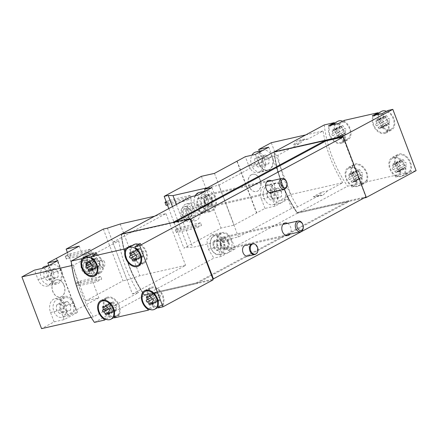 <?xml version="1.0" encoding="UTF-8"?>
<svg xmlns="http://www.w3.org/2000/svg" width="438" height="438" viewBox="0 0 438 438"><rect width="100%" height="100%" fill="white"/><g stroke="black" fill="none" stroke-linecap="round" stroke-linejoin="round"><path stroke-width="0.33" stroke-dasharray="2.19 1.64" d="M281.733 202.548L275.042 206.145L264.979 208.428L234.122 225.11L221.042 228.083L183.823 248.105L187.886 247.185L192.66 247.339L238.436 236.947L291.62 208.335L297.637 206.966L319.401 195.26L313.384 196.624L321.519 192.249L327.531 190.88L342.719 182.712L290.931 194.472L278.365 201.228L288.428 198.945L281.733 202.548A10.107 7.205 -102.8 0 1 280.419 203.04A10.107 7.205 -102.8 0 1 271.155 194.779A10.107 7.205 -102.8 0 1 275.94 183.325A10.107 7.205 -102.8 0 1 284.952 190.634A10.107 7.205 -102.8 0 1 281.733 202.548M207.475 187.765L218.776 185.197L271.965 156.585L277.977 155.222L299.74 143.511L305.051 138.966L307.876 139.136L323.063 130.962A99.251 68.317 -118.3 0 0 342.719 182.712M293.728 144.879A11.946 8.514 -102.8 0 1 298.705 140.401A11.946 8.514 -102.8 0 1 301.859 140.499L293.728 144.879L299.74 143.511M301.859 140.499L307.876 139.136M305.74 134.899L323.063 130.962M199.356 208.587A9.187 6.548 77.2 0 0 191.45 202.783A9.187 6.548 77.2 0 0 187.097 213.196A9.187 6.548 77.2 0 0 195.518 220.708A9.187 6.548 77.2 0 0 199.356 208.587M166.44 202.345L185.444 198.031L190.141 195.501L191.176 198.228L170.804 202.854L168.373 203.769L166.024 205.033L166.106 205.378M185.444 198.031L186.478 200.752L191.176 198.228M168.805 208.57L183.823 248.105M201.387 176.333L221.042 228.083M200.489 222.739L180.117 227.366L177.686 228.28L175.337 229.545L175.419 229.89L195.791 225.263L200.489 222.739L201.524 225.46L181.151 230.087L176.372 232.266L176.454 232.616L196.826 227.99L201.524 225.46M195.791 225.263L196.826 227.99M260.084 179.903A8.82 6.285 77.2 0 0 252.496 174.329A8.82 6.285 77.2 0 0 248.319 184.327A8.82 6.285 77.2 0 0 256.4 191.537A8.82 6.285 77.2 0 0 260.084 179.903M264.979 208.428L261.426 199.066L271.483 196.782A10.474 7.462 -102.8 0 1 275.858 182.969A10.474 7.462 -102.8 0 1 284.87 189.583L288.428 198.945M236.898 161.293L256.526 212.977M259.367 151.219L262.263 158.846A10.474 7.462 77.2 0 1 257.894 172.66A10.474 7.462 77.2 0 1 248.883 166.046L245.324 156.684M271.27 142.722L290.931 194.472M261.426 199.066A10.474 7.462 77.2 0 1 265.8 185.252A10.474 7.462 77.2 0 1 274.812 191.866L278.365 201.228M321.519 192.249A11.946 8.514 -102.8 0 1 316.537 196.722A11.946 8.514 -102.8 0 1 313.384 196.624M274.259 151.909A99.251 68.317 -118.3 0 0 297.533 213.12L347.548 186.21L357.496 183.949L357.09 182.881A11.027 7.588 -118.3 0 1 350.92 173.048A11.027 7.588 -118.3 0 1 354.003 164.414A11.027 7.588 -118.3 0 1 364.274 168.066A11.027 7.588 -118.3 0 1 367.154 180.598L367.559 181.666L401.263 174.012L400.852 172.944A11.027 7.588 -118.3 0 1 394.687 163.111A11.027 7.588 -118.3 0 1 397.77 154.477A11.027 7.588 -118.3 0 1 408.035 158.129A11.027 7.588 -118.3 0 1 410.915 170.661L411.32 171.729L416.1 170.645M324.268 124.929A99.251 68.317 -118.3 0 0 347.548 186.21M297.637 206.966A99.251 68.317 61.7 0 1 277.977 155.222M327.531 190.88L322.883 195.277L319.401 195.26M99.557 262.28A9.187 6.548 77.2 0 0 91.657 256.476A9.187 6.548 77.2 0 0 87.304 266.884A9.187 6.548 77.2 0 0 95.725 274.396A9.187 6.548 77.2 0 0 99.557 262.28M90.348 249.195L69.976 253.821L67.545 254.735L65.196 256L65.278 256.345L85.651 251.719L90.348 249.195L91.383 251.916L71.011 256.542L66.231 258.721L66.313 259.072L86.686 254.445L91.383 251.916M85.651 251.719L86.686 254.445M103.352 229.079L123.007 280.824L85.788 300.846L98.868 297.878L67.501 314.676L77.564 312.393L64.178 319.592L54.12 321.875L41.555 328.637M67.414 252.48L85.788 300.846M100.691 276.427L80.318 281.054L75.539 283.233L75.626 283.583L95.999 278.957L100.691 276.427L101.725 279.154L81.353 283.78L78.922 284.695L76.573 285.959L76.661 286.304L97.033 281.678L101.725 279.154M95.999 278.957L97.033 281.678M71.728 265.576L73.694 265.127L88.881 256.958L82.864 258.321L91 253.947L97.012 252.584L118.775 240.873L112.758 242.241L132.418 293.986L185.602 265.373L139.826 275.765L127.069 279.904L123.007 280.824M132.418 293.986L138.435 292.622L116.672 304.328L112.024 308.724L108.536 308.708L102.519 310.071L110.655 305.697L116.672 304.328M91.153 317.375L93.349 316.877L108.536 308.708M112.758 242.241L165.947 213.624L154.641 216.191M64.014 285.39A8.82 6.285 77.2 0 0 56.425 279.822A8.82 6.285 77.2 0 0 52.248 289.814A8.82 6.285 77.2 0 0 60.334 297.024A8.82 6.285 77.2 0 0 64.014 285.39M48.832 265.527L51.405 272.288L61.462 270.005A10.474 7.462 -102.8 0 1 57.093 283.824A10.474 7.462 -102.8 0 1 48.081 277.205L44.523 267.842M56.299 258.382L75.955 310.126M54.12 321.875L50.562 312.513A10.474 7.462 77.2 0 1 54.936 298.7A10.474 7.462 77.2 0 1 63.948 305.313L67.501 314.676M51.405 272.288A10.474 7.462 77.2 0 1 47.03 286.107A10.474 7.462 77.2 0 1 38.018 279.493L34.465 270.131M110.655 305.697A11.946 8.514 -102.8 0 1 105.678 310.17A11.946 8.514 -102.8 0 1 102.519 310.071M121.156 234.204A99.251 68.317 -118.3 0 0 144.436 295.486L212.988 279.92M94.416 322.395L144.436 295.486M118.775 240.873A99.251 68.317 -118.3 0 0 138.435 292.622M88.881 256.958L94.192 252.408L97.012 252.584M93.349 316.877A99.251 68.317 61.7 0 1 73.694 265.127M399.434 154.828A10.107 6.959 -118.3 0 0 398.202 155.287A10.107 6.959 -118.3 0 0 395.76 164.841A10.107 6.959 -118.3 0 0 403.699 173.459A10.107 6.959 -118.3 0 0 407.783 173.092A10.107 6.959 -118.3 0 0 409.546 161.748A10.107 6.959 -118.3 0 0 399.434 154.828M402.385 160.029A1.801 1.237 61.7 0 1 401.909 160.675A1.801 1.237 61.7 0 1 400.595 160.439A1.029 0.706 61.7 0 0 399.845 160.303A1.029 0.706 61.7 0 0 399.757 161.633A1.801 1.237 61.7 0 1 399.659 163.938A1.029 0.706 61.7 0 0 399.472 164.989A1.029 0.706 61.7 0 0 400.365 165.794A1.801 1.237 61.7 0 1 402.062 167.694A1.029 0.706 61.7 0 0 403.327 168.718A1.029 0.706 61.7 0 0 403.601 168.351A1.801 1.237 61.7 0 1 404.077 167.705A1.801 1.237 61.7 0 1 405.391 167.946A1.029 0.706 61.7 0 0 406.141 168.077A1.029 0.706 61.7 0 0 406.229 166.747A1.801 1.237 61.7 0 1 406.327 164.442A1.029 0.706 61.7 0 0 406.513 163.39A1.029 0.706 61.7 0 0 405.621 162.586A1.801 1.237 61.7 0 1 403.924 160.691A1.029 0.706 61.7 0 0 402.659 159.662A1.029 0.706 61.7 0 0 402.385 160.029L395.344 163.823A1.801 1.237 61.7 0 1 394.862 164.464A1.801 1.237 61.7 0 1 393.548 164.228L400.595 160.439M381.52 111.372A10.107 6.959 -118.3 0 0 380.425 112.183A10.107 6.959 -118.3 0 0 380.677 124.425A10.107 6.959 -118.3 0 0 391.101 129.177A10.107 6.959 -118.3 0 0 393.691 120.154A10.107 6.959 -118.3 0 0 386.475 111.29M385.703 116.114A1.801 1.237 61.7 0 1 385.226 116.76A1.801 1.237 61.7 0 1 383.912 116.519A1.029 0.706 61.7 0 0 383.162 116.382A1.029 0.706 61.7 0 0 383.075 117.718A1.801 1.237 61.7 0 1 382.976 120.023A1.029 0.706 61.7 0 0 382.79 121.074A1.029 0.706 61.7 0 0 383.683 121.879A1.801 1.237 61.7 0 1 385.38 123.773A1.029 0.706 61.7 0 0 386.644 124.803A1.029 0.706 61.7 0 0 386.918 124.436A1.801 1.237 61.7 0 1 387.395 123.79A1.801 1.237 61.7 0 1 388.709 124.025A1.029 0.706 61.7 0 0 389.459 124.162A1.029 0.706 61.7 0 0 389.546 122.832A1.801 1.237 61.7 0 1 389.645 120.527A1.029 0.706 61.7 0 0 389.831 119.475A1.029 0.706 61.7 0 0 388.939 118.671A1.801 1.237 61.7 0 1 387.241 116.771A1.029 0.706 61.7 0 0 385.977 115.747A1.029 0.706 61.7 0 0 385.703 116.114L378.662 119.903A1.801 1.237 61.7 0 1 378.18 120.549A1.801 1.237 61.7 0 1 376.866 120.313L383.912 116.519M355.672 164.765A10.107 6.959 -118.3 0 0 354.441 165.225A10.107 6.959 -118.3 0 0 351.999 174.778A10.107 6.959 -118.3 0 0 359.937 183.396A10.107 6.959 -118.3 0 0 364.016 183.029A10.107 6.959 -118.3 0 0 365.779 171.68A10.107 6.959 -118.3 0 0 355.672 164.765M358.623 169.966A1.801 1.237 61.7 0 1 358.147 170.612A1.801 1.237 61.7 0 1 356.828 170.371A1.029 0.706 61.7 0 0 356.078 170.24A1.029 0.706 61.7 0 0 355.995 171.57A1.801 1.237 61.7 0 1 355.897 173.875A1.029 0.706 61.7 0 0 355.705 174.926A1.029 0.706 61.7 0 0 356.603 175.731A1.801 1.237 61.7 0 1 358.295 177.631A1.029 0.706 61.7 0 0 359.565 178.655A1.029 0.706 61.7 0 0 359.833 178.288A1.801 1.237 61.7 0 1 360.315 177.642A1.801 1.237 61.7 0 1 361.629 177.877A1.029 0.706 61.7 0 0 362.379 178.014A1.029 0.706 61.7 0 0 362.461 176.684A1.801 1.237 61.7 0 1 362.56 174.379A1.029 0.706 61.7 0 0 362.752 173.328A1.029 0.706 61.7 0 0 361.854 172.523A1.801 1.237 61.7 0 1 360.162 170.623A1.029 0.706 61.7 0 0 358.897 169.599A1.029 0.706 61.7 0 0 358.623 169.966L351.577 173.755A1.801 1.237 61.7 0 1 351.101 174.401A1.801 1.237 61.7 0 1 349.787 174.165L356.828 170.371M337.758 121.31A10.107 6.959 -118.3 0 0 336.658 122.114A10.107 6.959 -118.3 0 0 336.915 134.357A10.107 6.959 -118.3 0 0 347.334 139.114A10.107 6.959 -118.3 0 0 349.929 130.091A10.107 6.959 -118.3 0 0 342.713 121.227M341.941 126.051A1.801 1.237 61.7 0 1 341.465 126.697A1.801 1.237 61.7 0 1 340.145 126.456A1.029 0.706 61.7 0 0 339.395 126.319A1.029 0.706 61.7 0 0 339.313 127.655A1.801 1.237 61.7 0 1 339.215 129.96A1.029 0.706 61.7 0 0 339.023 131.011A1.029 0.706 61.7 0 0 339.921 131.816A1.801 1.237 61.7 0 1 341.613 133.71A1.029 0.706 61.7 0 0 342.883 134.74A1.029 0.706 61.7 0 0 343.151 134.367A1.801 1.237 61.7 0 1 343.633 133.727A1.801 1.237 61.7 0 1 344.947 133.962A1.029 0.706 61.7 0 0 345.697 134.099A1.029 0.706 61.7 0 0 345.779 132.763A1.801 1.237 61.7 0 1 345.878 130.458A1.029 0.706 61.7 0 0 346.069 129.413A1.029 0.706 61.7 0 0 345.171 128.608A1.801 1.237 61.7 0 1 343.48 126.708A1.029 0.706 61.7 0 0 342.215 125.679A1.029 0.706 61.7 0 0 341.941 126.051L334.895 129.84A1.801 1.237 61.7 0 1 334.418 130.486A1.801 1.237 61.7 0 1 333.104 130.245L340.145 126.456M105.936 319.291L110.004 317.107L120.067 314.818L114.427 317.851M149.697 309.359L153.765 307.169L163.828 304.886L158.195 307.914M94.345 254.095L88.465 255.431M138.107 244.158L132.227 245.494M351.862 186.982L351.457 185.915A11.027 7.588 -118.3 0 1 345.286 176.081A11.027 7.588 -118.3 0 1 348.369 167.447A11.027 7.588 -118.3 0 1 358.64 171.099A11.027 7.588 -118.3 0 1 361.514 183.631L361.919 184.699L359.483 185.252A10.107 6.959 -118.3 0 1 358.383 186.062A10.107 6.959 -118.3 0 1 354.304 186.429L359.483 185.252A10.107 6.959 -118.3 0 0 359.226 173.01A10.107 6.959 -118.3 0 0 348.807 168.258A10.107 6.959 -118.3 0 0 346.365 177.812A10.107 6.959 -118.3 0 0 354.304 186.429L351.862 186.982L357.496 183.949M361.919 184.699L367.559 181.666M395.623 177.045L395.218 175.977A11.027 7.588 -118.3 0 1 389.048 166.144A11.027 7.588 -118.3 0 1 392.13 157.51A11.027 7.588 -118.3 0 1 402.402 161.162A11.027 7.588 -118.3 0 1 405.281 173.694L405.687 174.762L403.245 175.315A10.107 6.959 -118.3 0 1 402.15 176.125A10.107 6.959 -118.3 0 1 398.065 176.492L403.245 175.315A10.107 6.959 -118.3 0 0 402.987 163.073A10.107 6.959 -118.3 0 0 392.568 158.321A10.107 6.959 -118.3 0 0 390.127 167.874A10.107 6.959 -118.3 0 0 398.065 176.492L395.623 177.045L401.263 174.012M405.687 174.762L411.32 171.729M297.533 213.12L363.951 198.036M325.949 140.472L274.319 152.194A99.251 68.317 -118.3 0 0 297.123 212.468L365.829 196.87L342.828 137.083M274.018 151.964A99.251 68.317 -118.3 0 0 297.298 213.246L349.124 201.48L348.867 200.796L196.235 282.91L196.498 283.594L349.124 201.48M121.397 234.149A99.251 68.317 -118.3 0 0 144.666 295.36L213.941 258.091A99.251 68.317 61.7 0 1 208.34 249.195L206.785 240.232L211.614 234.96L217.445 236.23L222.433 241.612A99.251 68.317 -118.3 0 0 228.028 250.514L297.298 213.246M204.984 191.171A99.251 68.317 -118.3 0 0 206.265 199.06L205.592 208.526L200.325 213.897L195.26 212.452L192.178 206.637A99.251 68.317 61.7 0 1 190.661 196.81M144.666 295.36L196.498 283.594M228.028 250.514L235.211 248.883L221.119 256.46L213.941 258.091M297.123 212.468L348.867 200.796M365.593 197.001L366.097 196.886M189.84 218.984L121.222 234.56A99.251 68.317 -118.3 0 0 144.025 294.84L212.726 279.241M144.025 294.84L196.235 282.91M245.346 245.362A5.513 3.931 -102.8 0 1 250.087 248.844A5.513 3.931 -102.8 0 1 247.788 256.115M287.563 223.364A6.433 4.583 -102.8 0 1 290.005 234.116M271.401 180.806A6.433 4.583 -102.8 0 1 273.838 191.559M190.201 219.197L173.475 222.997L175.622 221.842M173.475 222.997L173.245 222.378M211.932 187.601L215.491 196.963A11.027 7.857 -102.8 0 1 210.886 211.51A11.027 7.857 -102.8 0 1 201.398 204.546L197.845 195.184M204.885 191.39A10.107 7.205 77.2 0 0 201.672 203.298A10.107 7.205 77.2 0 0 210.683 210.612A10.107 7.205 77.2 0 0 214.899 197.281A10.107 7.205 77.2 0 0 206.205 190.897A10.107 7.205 77.2 0 0 204.885 191.39M221.119 256.46L217.566 247.098A11.027 7.857 -102.8 0 1 222.17 232.556A11.027 7.857 -102.8 0 1 231.653 239.52L235.211 248.883M228.165 252.671A10.107 7.205 77.2 0 0 231.067 239.832A10.107 7.205 77.2 0 0 222.373 233.449A10.107 7.205 77.2 0 0 217.587 244.902A10.107 7.205 77.2 0 0 226.846 253.164A10.107 7.205 77.2 0 0 228.165 252.671M204.332 202.964A6.433 4.583 -102.8 0 1 206.183 194.795A6.433 4.583 -102.8 0 1 207.021 194.483A6.433 4.583 -102.8 0 1 212.912 199.739A6.433 4.583 -102.8 0 1 209.868 207.026A6.433 4.583 -102.8 0 1 204.332 202.964M220.5 245.521A6.433 4.583 -102.8 0 1 222.345 237.352A6.433 4.583 -102.8 0 1 223.183 237.035A6.433 4.583 -102.8 0 1 229.079 242.296A6.433 4.583 -102.8 0 1 226.035 249.583A6.433 4.583 -102.8 0 1 220.5 245.521M189.813 218.918L121.457 234.434A99.251 68.317 -118.3 0 0 144.261 294.714M338.645 123.417L339.05 124.485A11.027 7.588 -118.3 0 1 345.221 134.324A11.027 7.588 -118.3 0 1 342.138 142.952A11.027 7.588 -118.3 0 1 331.867 139.306A11.027 7.588 -118.3 0 1 328.987 126.774L334.627 123.74L334.391 123.122M334.627 123.74A11.027 7.588 -118.3 0 0 337.501 136.273A11.027 7.588 -118.3 0 0 347.772 139.919A11.027 7.588 -118.3 0 0 350.854 131.291A11.027 7.588 -118.3 0 0 344.684 121.457L344.279 120.384M382.407 113.48L382.812 114.553A11.027 7.588 -118.3 0 1 388.982 124.387A11.027 7.588 -118.3 0 1 385.9 133.015A11.027 7.588 -118.3 0 1 375.629 129.369A11.027 7.588 -118.3 0 1 372.754 116.837L378.388 113.803L378.153 113.185M378.388 113.803A11.027 7.588 -118.3 0 0 381.268 126.336A11.027 7.588 -118.3 0 0 391.534 129.987A11.027 7.588 -118.3 0 0 394.616 121.353A11.027 7.588 -118.3 0 0 388.451 111.52L388.041 110.453M325.976 140.538L274.084 152.32A99.251 68.317 -118.3 0 0 296.887 212.6M153.765 307.169L153.36 306.102L148.449 308.741M153.36 306.102A11.027 7.588 -118.3 0 1 147.19 296.263A11.027 7.588 -118.3 0 1 150.278 287.635A11.027 7.588 -118.3 0 1 160.543 291.281A11.027 7.588 -118.3 0 1 163.423 303.813L157.79 306.846M163.423 303.813L163.828 304.886M161.387 305.439A10.107 6.959 -118.3 0 0 161.611 294.018A10.107 6.959 -118.3 0 0 151.942 287.985A10.107 6.959 -118.3 0 0 150.71 288.445A10.107 6.959 -118.3 0 0 148.268 297.993A10.107 6.959 -118.3 0 0 156.207 306.616A10.107 6.959 -118.3 0 0 160.292 306.244A10.107 6.959 -118.3 0 0 161.387 305.439M140.549 243.605L140.954 244.672L135.32 247.705M140.954 244.672A11.027 7.588 -118.3 0 1 147.124 254.505A11.027 7.588 -118.3 0 1 144.042 263.139A11.027 7.588 -118.3 0 1 133.771 259.488A11.027 7.588 -118.3 0 1 130.896 246.955L126.533 249.304M130.896 246.955L130.661 246.337M134.028 244.524A10.107 6.959 -118.3 0 0 132.933 245.335A10.107 6.959 -118.3 0 0 133.185 257.577A10.107 6.959 -118.3 0 0 143.609 262.329A10.107 6.959 -118.3 0 0 146.199 253.312A10.107 6.959 -118.3 0 0 138.983 244.448M96.787 253.542L97.192 254.609L91.558 257.643M97.192 254.609A11.027 7.588 -118.3 0 1 103.363 264.442A11.027 7.588 -118.3 0 1 100.28 273.077A11.027 7.588 -118.3 0 1 90.009 269.425A11.027 7.588 -118.3 0 1 87.129 256.892L82.766 259.241M87.129 256.892L86.894 256.274M90.266 254.462A10.107 6.959 -118.3 0 0 89.166 255.272A10.107 6.959 -118.3 0 0 89.423 267.514A10.107 6.959 -118.3 0 0 99.842 272.266A10.107 6.959 -118.3 0 0 102.432 263.249A10.107 6.959 -118.3 0 0 95.221 254.385M117.625 315.376A10.107 6.959 -118.3 0 0 117.849 303.956A10.107 6.959 -118.3 0 0 108.181 297.917A10.107 6.959 -118.3 0 0 106.949 298.377A10.107 6.959 -118.3 0 0 104.507 307.93A10.107 6.959 -118.3 0 0 112.446 316.548A10.107 6.959 -118.3 0 0 116.524 316.181A10.107 6.959 -118.3 0 0 117.625 315.376M110.004 317.107L109.599 316.033A11.027 7.588 -118.3 0 1 103.428 306.2A11.027 7.588 -118.3 0 1 106.511 297.572A11.027 7.588 -118.3 0 1 116.782 301.218A11.027 7.588 -118.3 0 1 119.656 313.75L120.067 314.818M119.656 313.75L114.022 316.784M109.599 316.033L104.682 318.678M395.218 175.977L400.852 172.944M405.281 173.694L410.915 170.661M382.812 114.553L388.451 111.52M372.754 116.837L372.349 115.769M374.786 115.21A10.107 6.959 -118.3 0 0 375.043 127.453A10.107 6.959 -118.3 0 0 385.462 132.205A10.107 6.959 -118.3 0 0 387.904 122.656A10.107 6.959 -118.3 0 0 379.965 114.039M339.05 124.485L344.684 121.457M328.987 126.774L328.582 125.701M331.024 125.148A10.107 6.959 -118.3 0 0 331.281 137.39A10.107 6.959 -118.3 0 0 341.7 142.142A10.107 6.959 -118.3 0 0 344.142 132.594A10.107 6.959 -118.3 0 0 336.203 123.97M361.514 183.631L367.154 180.598M351.457 185.915L357.09 182.881M113.754 310.684A1.029 0.706 -118.3 0 1 113.48 311.051A1.029 0.706 -118.3 0 1 112.21 310.022A1.801 1.237 -118.3 0 0 110.518 308.128A1.029 0.706 -118.3 0 1 109.626 307.323A1.029 0.706 -118.3 0 1 109.812 306.272A1.801 1.237 -118.3 0 0 109.911 303.967A1.029 0.706 -118.3 0 1 109.993 302.636A1.029 0.706 -118.3 0 1 110.748 302.767A1.801 1.237 -118.3 0 0 112.062 303.008A1.801 1.237 -118.3 0 0 112.539 302.362A1.029 0.706 -118.3 0 1 112.812 301.996A1.029 0.706 -118.3 0 1 114.077 303.019A1.801 1.237 -118.3 0 0 115.774 304.919A1.029 0.706 -118.3 0 1 116.667 305.724A1.029 0.706 -118.3 0 1 116.475 306.775A1.801 1.237 -118.3 0 0 116.377 309.08A1.029 0.706 -118.3 0 1 116.294 310.411A1.029 0.706 -118.3 0 1 115.544 310.274A1.801 1.237 -118.3 0 0 114.23 310.038A1.801 1.237 -118.3 0 0 113.754 310.684L106.708 314.473M97.072 266.764A1.029 0.706 -118.3 0 1 96.798 267.136A1.029 0.706 -118.3 0 1 95.528 266.107A1.801 1.237 -118.3 0 0 93.836 264.207A1.029 0.706 -118.3 0 1 92.944 263.402A1.029 0.706 -118.3 0 1 93.13 262.357A1.801 1.237 -118.3 0 0 93.228 260.052A1.029 0.706 -118.3 0 1 93.31 258.716A1.029 0.706 -118.3 0 1 94.066 258.853A1.801 1.237 -118.3 0 0 95.38 259.088A1.801 1.237 -118.3 0 0 95.856 258.447A1.029 0.706 -118.3 0 1 96.13 258.075A1.029 0.706 -118.3 0 1 97.395 259.104A1.801 1.237 -118.3 0 0 99.092 260.999A1.029 0.706 -118.3 0 1 99.984 261.804A1.029 0.706 -118.3 0 1 99.793 262.855A1.801 1.237 -118.3 0 0 99.694 265.16A1.029 0.706 -118.3 0 1 99.612 266.496A1.029 0.706 -118.3 0 1 98.862 266.359A1.801 1.237 -118.3 0 0 97.548 266.118A1.801 1.237 -118.3 0 0 97.072 266.764L90.025 270.553M157.516 300.747A1.029 0.706 -118.3 0 1 157.242 301.114A1.029 0.706 -118.3 0 1 155.977 300.09A1.801 1.237 -118.3 0 0 154.28 298.19A1.029 0.706 -118.3 0 1 153.388 297.386A1.029 0.706 -118.3 0 1 153.579 296.334A1.801 1.237 -118.3 0 0 153.678 294.029A1.029 0.706 -118.3 0 1 153.76 292.699A1.029 0.706 -118.3 0 1 154.51 292.836A1.801 1.237 -118.3 0 0 155.824 293.071A1.801 1.237 -118.3 0 0 156.3 292.425A1.029 0.706 -118.3 0 1 156.574 292.058A1.029 0.706 -118.3 0 1 157.844 293.082A1.801 1.237 -118.3 0 0 159.536 294.982A1.029 0.706 -118.3 0 1 160.428 295.787A1.029 0.706 -118.3 0 1 160.242 296.838A1.801 1.237 -118.3 0 0 160.144 299.143A1.029 0.706 -118.3 0 1 160.062 300.473A1.029 0.706 -118.3 0 1 159.306 300.342A1.801 1.237 -118.3 0 0 157.992 300.101A1.801 1.237 -118.3 0 0 157.516 300.747L150.469 304.536M140.833 256.827A1.029 0.706 -118.3 0 1 140.56 257.199A1.029 0.706 -118.3 0 1 139.295 256.17A1.801 1.237 -118.3 0 0 137.598 254.275A1.029 0.706 -118.3 0 1 136.705 253.471A1.029 0.706 -118.3 0 1 136.897 252.419A1.801 1.237 -118.3 0 0 136.995 250.114A1.029 0.706 -118.3 0 1 137.078 248.779A1.029 0.706 -118.3 0 1 137.828 248.915A1.801 1.237 -118.3 0 0 139.142 249.156A1.801 1.237 -118.3 0 0 139.618 248.51A1.029 0.706 -118.3 0 1 139.892 248.143A1.029 0.706 -118.3 0 1 141.156 249.167A1.801 1.237 -118.3 0 0 142.854 251.067A1.029 0.706 -118.3 0 1 143.746 251.872A1.029 0.706 -118.3 0 1 143.56 252.923A1.801 1.237 -118.3 0 0 143.461 255.223A1.029 0.706 -118.3 0 1 143.379 256.558A1.029 0.706 -118.3 0 1 142.624 256.422A1.801 1.237 -118.3 0 0 141.31 256.186A1.801 1.237 -118.3 0 0 140.833 256.827L133.787 260.621M334.895 129.84A1.029 0.706 61.7 0 1 335.169 129.473A1.029 0.706 61.7 0 1 336.433 130.497A1.801 1.237 61.7 0 0 338.131 132.396A1.029 0.706 61.7 0 1 339.023 133.201A1.029 0.706 61.7 0 1 338.837 134.252A1.801 1.237 61.7 0 0 338.738 136.557A1.029 0.706 61.7 0 1 338.651 137.888A1.029 0.706 61.7 0 1 337.901 137.751A1.801 1.237 61.7 0 0 336.587 137.516A1.801 1.237 61.7 0 0 336.11 138.162A1.029 0.706 61.7 0 1 335.837 138.528A1.029 0.706 61.7 0 1 334.572 137.499A1.801 1.237 61.7 0 0 332.875 135.605A1.029 0.706 61.7 0 1 331.982 134.8A1.029 0.706 61.7 0 1 332.168 133.749A1.801 1.237 61.7 0 0 332.267 131.444A1.029 0.706 61.7 0 1 332.354 130.113A1.029 0.706 61.7 0 1 333.104 130.245M351.577 173.755A1.029 0.706 61.7 0 1 351.851 173.388A1.029 0.706 61.7 0 1 353.116 174.417A1.801 1.237 61.7 0 0 354.813 176.311A1.029 0.706 61.7 0 1 355.705 177.116A1.029 0.706 61.7 0 1 355.519 178.167A1.801 1.237 61.7 0 0 355.421 180.472A1.029 0.706 61.7 0 1 355.333 181.803A1.029 0.706 61.7 0 1 354.583 181.671A1.801 1.237 61.7 0 0 353.269 181.431A1.801 1.237 61.7 0 0 352.793 182.077A1.029 0.706 61.7 0 1 352.519 182.443A1.029 0.706 61.7 0 1 351.254 181.42A1.801 1.237 61.7 0 0 349.557 179.52A1.029 0.706 61.7 0 1 348.664 178.715A1.029 0.706 61.7 0 1 348.851 177.664A1.801 1.237 61.7 0 0 348.949 175.359A1.029 0.706 61.7 0 1 349.037 174.028A1.029 0.706 61.7 0 1 349.787 174.165M378.662 119.903A1.029 0.706 61.7 0 1 378.93 119.536A1.029 0.706 61.7 0 1 380.2 120.559A1.801 1.237 61.7 0 0 381.892 122.459A1.029 0.706 61.7 0 1 382.79 123.264A1.029 0.706 61.7 0 1 382.598 124.315A1.801 1.237 61.7 0 0 382.5 126.62A1.029 0.706 61.7 0 1 382.418 127.951A1.029 0.706 61.7 0 1 381.668 127.814A1.801 1.237 61.7 0 0 380.348 127.578A1.801 1.237 61.7 0 0 379.872 128.224A1.029 0.706 61.7 0 1 379.598 128.591A1.029 0.706 61.7 0 1 378.333 127.567A1.801 1.237 61.7 0 0 376.642 125.668A1.029 0.706 61.7 0 1 375.744 124.863A1.029 0.706 61.7 0 1 375.935 123.812A1.801 1.237 61.7 0 0 376.034 121.507A1.029 0.706 61.7 0 1 376.116 120.176A1.029 0.706 61.7 0 1 376.866 120.313M395.344 163.823A1.029 0.706 61.7 0 1 395.613 163.451A1.029 0.706 61.7 0 1 396.883 164.48A1.801 1.237 61.7 0 0 398.575 166.374A1.029 0.706 61.7 0 1 399.472 167.179A1.029 0.706 61.7 0 1 399.281 168.23A1.801 1.237 61.7 0 0 399.182 170.535A1.029 0.706 61.7 0 1 399.1 171.871A1.029 0.706 61.7 0 1 398.35 171.734A1.801 1.237 61.7 0 0 397.031 171.493A1.801 1.237 61.7 0 0 396.554 172.139A1.029 0.706 61.7 0 1 396.28 172.506A1.029 0.706 61.7 0 1 395.016 171.482A1.801 1.237 61.7 0 0 393.324 169.583A1.029 0.706 61.7 0 1 392.426 168.778A1.029 0.706 61.7 0 1 392.618 167.732A1.801 1.237 61.7 0 0 392.716 165.427A1.029 0.706 61.7 0 1 392.798 164.091A1.029 0.706 61.7 0 1 393.548 164.228M82.864 258.321A11.946 8.514 -102.8 0 1 87.841 253.848A11.946 8.514 -102.8 0 1 91 253.947M165.947 213.624L185.602 265.373M120.171 224.015L139.826 275.765M107.409 228.154L127.069 279.904M79.212 246.134L98.868 297.878M56.551 258.321L76.207 310.071M64.178 319.592L60.625 310.23A10.474 7.462 -102.8 0 1 64.999 296.411A10.474 7.462 -102.8 0 1 74.006 303.03L77.564 312.393M61.446 309.786A9.187 6.548 -102.8 0 1 65.284 297.67A9.187 6.548 -102.8 0 1 73.699 305.182A9.187 6.548 -102.8 0 1 69.352 315.59A9.187 6.548 -102.8 0 1 61.446 309.786M48.903 276.767A9.187 6.548 -102.8 0 1 52.735 264.645A9.187 6.548 -102.8 0 1 61.156 272.157A9.187 6.548 -102.8 0 1 56.809 282.57A9.187 6.548 -102.8 0 1 48.903 276.767M57.909 260.643L61.462 270.005M65.278 256.345L66.313 259.072M65.196 256L66.231 258.721M69.976 253.821L71.011 256.542M67.545 254.735L68.574 257.462M75.626 283.583L76.661 286.304M75.539 283.233L76.573 285.959M80.318 281.054L81.353 283.78M77.887 281.973L78.922 284.695M90.606 264.749A6.986 4.977 77.2 0 0 84.6 260.336A6.986 4.977 77.2 0 0 81.293 268.253A6.986 4.977 77.2 0 0 87.688 273.958A6.986 4.977 77.2 0 0 90.606 264.749M89.078 265.57A4.594 3.274 77.2 0 0 85.125 262.669A4.594 3.274 77.2 0 0 82.952 267.875A4.594 3.274 77.2 0 0 87.162 271.631A4.594 3.274 77.2 0 0 89.078 265.57M93.119 264.18A6.986 4.977 77.2 0 0 87.113 259.767A6.986 4.977 77.2 0 0 83.806 267.678A6.986 4.977 77.2 0 0 90.206 273.389A6.986 4.977 77.2 0 0 93.119 264.18M94.531 263.419A9.187 6.548 77.2 0 0 86.625 257.615A9.187 6.548 77.2 0 0 82.273 268.029A9.187 6.548 77.2 0 0 90.693 275.54A9.187 6.548 77.2 0 0 94.531 263.419M45.191 266.359A9.187 6.548 -102.8 0 1 53.611 273.87A9.187 6.548 -102.8 0 1 49.259 284.278A9.187 6.548 -102.8 0 1 41.358 278.48A9.187 6.548 -102.8 0 1 42.201 268.374M50.54 278.661L47.151 280.484L43.838 277.144L43.915 271.976L47.304 270.153L50.616 273.498L50.54 278.661L58.084 276.953L54.695 278.776L47.151 280.484M56.535 299.833A9.187 6.548 -102.8 0 1 57.734 299.378A9.187 6.548 -102.8 0 1 66.154 306.89A9.187 6.548 -102.8 0 1 61.807 317.304A9.187 6.548 -102.8 0 1 53.901 311.5A9.187 6.548 -102.8 0 1 56.535 299.833M63.083 311.686L59.694 313.509L56.382 310.164L56.458 305.001L59.847 303.173L63.16 306.518L63.083 311.686L70.627 309.973L67.238 311.796L59.694 313.509M55.402 280.221A8.82 6.285 -102.8 0 1 56.551 279.789A8.82 6.285 -102.8 0 1 64.14 285.362A8.82 6.285 -102.8 0 1 60.46 296.997A8.82 6.285 -102.8 0 1 52.593 290.618A8.82 6.285 -102.8 0 1 55.402 280.221M91.843 264.941A4.594 3.274 77.2 0 0 87.896 262.039A4.594 3.274 77.2 0 0 85.717 267.246A4.594 3.274 77.2 0 0 89.927 271.002A4.594 3.274 77.2 0 0 91.843 264.941M91.887 265.11A3.701 2.633 77.2 0 0 88.706 262.773A3.701 2.633 77.2 0 0 86.954 266.966A3.701 2.633 77.2 0 0 90.343 269.989A3.701 2.633 77.2 0 0 91.887 265.11M104.605 262.225A3.701 2.633 77.2 0 0 101.419 259.887A3.701 2.633 77.2 0 0 99.672 264.081A3.701 2.633 77.2 0 0 103.061 267.103A3.701 2.633 77.2 0 0 104.605 262.225M291.62 208.335L271.965 156.585M218.776 185.197L238.436 236.947M176.383 204.491L192.66 247.339M172.468 206.599L187.886 247.185M237.122 161.173L256.777 212.923M214.461 173.366L234.122 225.11M268.768 147.195L272.326 156.558A10.474 7.462 -102.8 0 1 267.952 170.377A10.474 7.462 -102.8 0 1 258.94 163.763L255.387 154.4M275.042 206.145L271.483 196.782M164.989 202.307L166.024 205.033M167.475 205.066L186.478 200.752M190.141 195.501L169.769 200.128L170.804 202.854M169.769 200.128L167.338 201.047L168.373 203.769M167.338 201.047L166.183 201.666M175.419 229.89L176.454 232.616M175.337 229.545L176.372 232.266M180.117 227.366L181.151 230.087M177.686 228.28L178.72 231.007M67.238 311.796L63.926 308.451L56.382 310.164M63.926 308.451L64.003 303.288L56.458 305.001M64.003 303.288L67.392 301.464L59.847 303.173M67.392 301.464L70.704 304.804L63.16 306.518M70.704 304.804L70.627 309.973M54.695 278.776L51.383 275.431L43.838 277.144M51.383 275.431L51.46 270.262L43.915 271.976M51.46 270.262L54.849 268.439L47.304 270.153M54.849 268.439L58.161 271.784L50.616 273.498M58.161 271.784L58.084 276.953M190.399 211.056A6.986 4.977 77.2 0 0 184.393 206.648A6.986 4.977 77.2 0 0 181.086 214.56A6.986 4.977 77.2 0 0 187.486 220.27A6.986 4.977 77.2 0 0 190.399 211.056M188.877 211.877A4.594 3.274 77.2 0 0 184.924 208.975A4.594 3.274 77.2 0 0 182.745 214.182A4.594 3.274 77.2 0 0 186.955 217.938A4.594 3.274 77.2 0 0 188.877 211.877M192.917 210.486A6.986 4.977 77.2 0 0 186.906 206.079A6.986 4.977 77.2 0 0 183.599 213.99A6.986 4.977 77.2 0 0 189.999 219.701A6.986 4.977 77.2 0 0 192.917 210.486M194.324 209.731A9.187 6.548 77.2 0 0 186.418 203.927A9.187 6.548 77.2 0 0 182.071 214.335A9.187 6.548 77.2 0 0 190.486 221.847A9.187 6.548 77.2 0 0 194.324 209.731M255.699 254.106A5.513 3.931 77.2 0 0 257.002 247.273A5.513 3.931 77.2 0 0 253.35 243.758M262.077 150.798A10.107 7.205 -102.8 0 1 263.397 150.3A10.107 7.205 -102.8 0 1 272.655 158.567A10.107 7.205 -102.8 0 1 267.87 170.021A10.107 7.205 -102.8 0 1 258.863 162.706A10.107 7.205 -102.8 0 1 262.077 150.798M255.852 152.013A10.107 7.205 -102.8 0 1 265.11 160.281A10.107 7.205 -102.8 0 1 260.325 171.729A10.107 7.205 -102.8 0 1 252.2 166.643A10.107 7.205 -102.8 0 1 251.949 155.178M261.398 165.219L258.009 167.042L254.697 163.697L254.779 158.529L258.168 156.705L261.475 160.051L261.398 165.219L268.943 163.505L265.554 165.329L258.009 167.042M267.076 185.537A10.107 7.205 -102.8 0 1 268.395 185.039A10.107 7.205 -102.8 0 1 277.407 192.348A10.107 7.205 -102.8 0 1 274.188 204.256A10.107 7.205 -102.8 0 1 272.869 204.754A10.107 7.205 -102.8 0 1 263.862 197.445A10.107 7.205 -102.8 0 1 267.076 185.537M273.942 198.239L270.553 200.062L267.246 196.722L267.322 191.554L270.711 189.731L274.024 193.07L273.942 198.239L281.492 196.525L278.103 198.348L270.553 200.062M278.103 198.348L274.79 195.009L267.246 196.722M274.79 195.009L274.867 189.84L267.322 191.554M274.867 189.84L278.256 188.017L270.711 189.731M278.256 188.017L281.568 191.362L274.024 193.07M281.568 191.362L281.492 196.525M265.554 165.329L262.247 161.983L254.697 163.697M262.247 161.983L262.324 156.815L254.779 158.529M262.324 156.815L265.713 154.992L258.168 156.705M265.713 154.992L269.025 158.337L261.475 160.051M269.025 158.337L268.943 163.505M251.472 174.735A8.82 6.285 -102.8 0 1 252.622 174.302A8.82 6.285 -102.8 0 1 260.21 179.876A8.82 6.285 -102.8 0 1 256.526 191.51A8.82 6.285 -102.8 0 1 248.664 185.132A8.82 6.285 -102.8 0 1 251.472 174.735M191.641 211.253A4.594 3.274 77.2 0 0 187.688 208.351A4.594 3.274 77.2 0 0 185.515 213.558A4.594 3.274 77.2 0 0 189.725 217.314A4.594 3.274 77.2 0 0 191.641 211.253M191.68 211.423A3.701 2.633 77.2 0 0 188.499 209.085A3.701 2.633 77.2 0 0 186.747 213.273A3.701 2.633 77.2 0 0 190.136 216.301A3.701 2.633 77.2 0 0 191.68 211.423M204.398 208.532A3.701 2.633 77.2 0 0 201.217 206.194A3.701 2.633 77.2 0 0 199.465 210.388A3.701 2.633 77.2 0 0 202.854 213.41A3.701 2.633 77.2 0 0 204.398 208.532M211.965 198.857A5.513 3.931 77.2 0 0 207.223 195.375A5.513 3.931 77.2 0 0 204.612 201.622A5.513 3.931 77.2 0 0 209.665 206.128A5.513 3.931 77.2 0 0 211.965 198.857M204.42 200.571A5.513 3.931 77.2 0 0 197.456 198.989A5.513 3.931 77.2 0 0 200.818 207.836A5.513 3.931 77.2 0 0 204.42 200.571M204.327 205.783L204.409 200.615L201.097 197.27L197.708 199.098L197.631 204.261L200.938 207.607L204.327 205.783L211.757 204.097L208.368 205.92L200.938 207.607M206.884 199.246A9.373 6.679 77.2 0 0 195.047 196.558A9.373 6.679 77.2 0 0 200.763 211.598A9.373 6.679 77.2 0 0 206.884 199.246M195.195 195.781A10.107 7.205 77.2 0 0 195.556 207.196A10.107 7.205 77.2 0 0 203.637 212.211A10.107 7.205 77.2 0 0 207.858 198.879A10.107 7.205 77.2 0 0 199.164 192.496M228.132 241.415A5.513 3.931 77.2 0 0 223.391 237.933A5.513 3.931 77.2 0 0 220.779 244.18A5.513 3.931 77.2 0 0 225.833 248.685A5.513 3.931 77.2 0 0 228.132 241.415M220.588 243.128A5.513 3.931 77.2 0 0 213.624 241.546A5.513 3.931 77.2 0 0 216.985 250.394A5.513 3.931 77.2 0 0 220.588 243.128M220.495 248.341L220.571 243.172L217.259 239.827L213.87 241.65L213.793 246.818L217.106 250.164L220.495 248.341L227.919 246.654L224.53 248.477L217.106 250.164M223.051 241.798A9.373 6.679 77.2 0 0 211.215 239.115A9.373 6.679 77.2 0 0 216.925 254.149A9.373 6.679 77.2 0 0 223.051 241.798M224.026 241.431A10.107 7.205 77.2 0 0 215.326 235.047A10.107 7.205 77.2 0 0 210.541 246.501A10.107 7.205 77.2 0 0 219.805 254.768A10.107 7.205 77.2 0 0 224.026 241.431M208.368 205.92L205.055 202.575L197.631 204.261M205.055 202.575L205.132 197.412L197.708 199.098M205.132 197.412L208.521 195.589L201.097 197.27M208.521 195.589L211.833 198.929L204.409 200.615M211.833 198.929L211.757 204.097M224.53 248.477L221.217 245.132L213.793 246.818M221.217 245.132L221.299 239.964L213.87 241.65M221.299 239.964L224.689 238.141L217.259 239.827M224.689 238.141L228.001 241.486L220.571 243.172M228.001 241.486L227.919 246.654M206.265 199.06L215.491 196.963M192.178 206.637L201.398 204.546M208.34 249.195L217.566 247.098M222.433 241.612L231.653 239.52M115.544 310.274L109.549 313.498M112.21 310.022L108.953 311.779M110.518 308.128L109.139 308.872M109.812 306.272L107.31 307.618M109.911 303.967L104.468 306.896M110.748 302.767L103.702 306.562M112.539 302.362L106.226 305.757M114.077 303.019L107.031 306.808M115.774 304.919L108.728 308.708M116.475 306.775L109.434 310.564M116.377 309.08L109.336 312.869M98.862 266.359L92.867 269.584M95.528 266.107L92.27 267.859M93.836 264.207L92.456 264.952M93.13 262.357L90.628 263.703M93.228 260.052L87.786 262.981M94.066 258.853L87.02 262.641M95.856 258.447L89.544 261.842M97.395 259.104L90.348 262.893M99.092 260.999L92.046 264.793M99.793 262.855L92.752 266.649M99.694 265.16L92.653 268.954M159.306 300.342L153.316 303.561M155.977 300.09L152.72 301.842M154.28 298.19L152.9 298.935M153.579 296.334L151.072 297.681M153.678 294.029L148.23 296.959M154.51 292.836L147.464 296.625M156.3 292.425L149.988 295.825M157.844 293.082L150.798 296.876M159.536 294.982L152.49 298.771M160.242 296.838L153.196 300.627M160.144 299.143L153.097 302.932M142.624 256.422L136.634 259.646M139.295 256.17L136.037 257.922M137.598 254.275L136.218 255.015M136.897 252.419L134.389 253.766M136.995 250.114L131.548 253.044M137.828 248.915L130.781 252.704M139.618 248.51L133.305 251.905M141.156 249.167L134.116 252.956M142.854 251.067L135.807 254.856M143.56 252.923L136.514 256.712M143.461 255.223L136.415 259.017M332.267 131.444L339.313 127.655M332.168 133.749L339.215 129.96M332.875 135.605L339.921 131.816M334.572 137.499L341.613 133.71M336.11 138.162L343.151 134.367M337.901 137.751L344.947 133.962M338.738 136.557L345.779 132.763M338.837 134.252L345.878 130.458M338.131 132.396L345.171 128.608M336.433 130.497L343.48 126.708M348.949 175.359L355.995 171.57M348.851 177.664L355.897 173.875M349.557 179.52L356.603 175.731M351.254 181.42L358.295 177.631M352.793 182.077L359.833 178.288M354.583 181.671L361.629 177.877M355.421 180.472L362.461 176.684M355.519 178.167L362.56 174.379M354.813 176.311L361.854 172.523M353.116 174.417L360.162 170.623M376.034 121.507L383.075 117.718M375.935 123.812L382.976 120.023M376.642 125.668L383.683 121.879M378.333 127.567L385.38 123.773M379.872 128.224L386.918 124.436M381.668 127.814L388.709 124.025M382.5 126.62L389.546 122.832M382.598 124.315L389.645 120.527M381.892 122.459L388.939 118.671M380.2 120.559L387.241 116.771M392.716 165.427L399.757 161.633M392.618 167.732L399.659 163.938M393.324 169.583L400.365 165.794M395.016 171.482L402.062 167.694M396.554 172.139L403.601 168.351M398.35 171.734L405.391 167.946M399.182 170.535L406.229 166.747M399.281 168.23L406.327 164.442M398.575 166.374L405.621 162.586M396.883 164.48L403.924 160.691M63.948 305.313L74.006 303.03M50.562 312.513L60.625 310.23M38.018 279.493L48.081 277.205M248.883 166.046L258.94 163.763M262.263 158.846L272.326 156.558M274.812 191.866L284.87 189.583M200.33 213.903L210.886 211.51M211.614 234.954L222.17 232.556M268.894 180.434L207.021 194.483M271.741 192.977L209.868 207.026M285.056 222.986L223.183 237.035M287.908 235.534L226.035 249.583M150.278 287.635L144.639 290.668M144.042 263.139L138.408 266.173M100.28 273.077L94.641 276.104M106.511 297.572L100.877 300.599M392.13 157.51L397.77 154.477M385.9 133.015L391.534 129.987M342.138 142.952L347.772 139.919M348.369 167.447L354.003 164.414M143.609 262.329L140.642 263.922M150.71 288.445L147.748 290.038M160.292 306.244L158.019 307.465M99.842 272.266L96.88 273.859M106.949 298.377L103.981 299.975M116.524 316.181L114.258 317.402M114.23 310.038L109.248 312.721M113.48 311.051L106.434 314.84M109.993 302.636L102.952 306.425M112.062 303.008L106.571 305.959M112.812 301.996L105.766 305.784M116.294 310.411L109.254 314.199M97.548 266.118L92.566 268.801M96.798 267.136L89.752 270.925M93.31 258.716L86.27 262.504M95.38 259.088L89.889 262.044M96.13 258.075L89.084 261.869M99.612 266.496L92.571 270.284M157.992 300.101L153.01 302.784M157.242 301.114L150.196 304.903M153.76 292.699L146.714 296.488M155.824 293.071L150.333 296.028M156.574 292.058L149.533 295.847M160.062 300.473L153.015 304.268M141.31 256.186L136.327 258.863M140.56 257.199L133.513 260.988M137.078 248.779L130.031 252.573M139.142 249.156L133.65 252.107M139.892 248.143L132.851 251.932M143.379 256.558L136.333 260.347M385.462 132.205L391.101 129.177M402.15 176.125L407.783 173.092M392.568 158.321L398.202 155.287M341.7 142.142L347.334 139.114M358.383 186.062L364.016 183.029M348.807 168.258L354.441 165.225M334.418 130.486L341.465 126.697M332.354 130.113L339.395 126.319M335.837 138.528L342.883 134.74M336.587 137.516L343.633 133.727M338.651 137.888L345.697 134.099M335.169 129.473L342.215 125.679M351.101 174.401L358.147 170.612M349.037 174.028L356.078 170.24M352.519 182.443L359.565 178.655M353.269 181.431L360.315 177.642M355.333 181.803L362.379 178.014M351.851 173.388L358.897 169.599M378.18 120.549L385.226 116.76M376.116 120.176L383.162 116.382M379.598 128.591L386.644 124.803M380.348 127.578L387.395 123.79M382.418 127.951L389.459 124.162M378.93 119.536L385.977 115.747M394.862 164.464L401.909 160.675M392.798 164.091L399.845 160.303M396.28 172.506L403.327 168.718M397.031 171.493L404.077 167.705M399.1 171.871L406.141 168.077M395.613 163.451L402.659 159.662M105.678 310.17L112.024 308.73M87.841 253.848L94.192 252.408M54.936 298.7L64.999 296.411M47.03 286.107L57.093 283.824M87.688 273.958L90.206 273.389M84.6 260.336L87.113 259.767M90.693 275.54L95.725 274.396M86.625 257.615L91.657 256.476M52.735 264.645L48.815 265.537M56.809 282.57L49.259 284.278M65.284 297.67L57.734 299.378M69.352 315.59L61.807 317.304M87.162 271.631L89.927 271.002M85.125 262.669L87.896 262.039M90.343 269.989L103.061 267.103M88.706 262.773L101.419 259.887M316.537 196.722L322.888 195.282M298.705 140.401L305.051 138.961M257.894 172.66L267.952 170.377M265.8 185.252L275.858 182.969M187.486 220.27L189.999 219.701M184.393 206.648L186.906 206.079M190.486 221.847L195.518 220.708M186.418 203.927L191.45 202.783M263.397 150.3L262.707 150.458M267.87 170.021L260.325 171.729M275.94 183.325L268.395 185.039M280.419 203.04L272.869 204.754M186.955 217.938L189.725 217.314M184.924 208.975L187.688 208.351M190.136 216.301L202.854 213.41M188.499 209.085L201.217 206.194M209.665 206.128L269.233 192.605M207.223 195.375L266.797 181.852M203.637 212.211L210.683 210.612M205.521 191.05L206.205 190.897M225.833 248.685L285.401 235.162M223.391 237.933L282.959 224.409M219.805 254.768L226.846 253.164M215.326 235.047L222.373 233.449"/><path stroke-width="0.66" d="M207.475 187.765L173.005 195.594L168.225 195.436L164.168 196.355L201.387 176.333L214.461 173.366L245.324 156.684L255.387 154.4L268.768 147.195L258.71 149.484L259.367 151.219M258.71 149.484L271.27 142.722L305.74 134.899M164.168 196.355L168.805 208.57M363.951 198.036L366.086 197.554L416.1 170.645L392.82 109.363L342.806 136.273L274.254 151.838A99.251 68.317 -118.3 0 0 274.259 151.909M274.254 151.838L324.268 124.929L334.216 122.673L328.582 125.701L336.203 123.97A10.107 6.959 -118.3 0 0 332.119 124.337A10.107 6.959 -118.3 0 0 331.024 125.148M154.641 216.191L120.171 224.015L107.409 228.154L103.352 229.079L66.133 249.102L67.414 252.48M66.133 249.102L79.212 246.134L47.846 262.926L57.909 260.643L44.523 267.842L34.465 270.131L21.9 276.887L41.555 328.637L91.153 317.375M21.9 276.887L71.728 265.576M47.846 262.926L48.832 265.527M71.142 261.114L121.156 234.204L189.709 218.644L139.695 245.554L134.915 246.638L135.32 247.705A11.027 7.588 -118.3 0 1 141.49 257.539A11.027 7.588 -118.3 0 1 138.408 266.173A11.027 7.588 -118.3 0 1 128.137 262.521A11.027 7.588 -118.3 0 1 125.263 249.989L124.852 248.921L91.153 256.569L91.558 257.643A11.027 7.588 -118.3 0 1 97.729 267.476A11.027 7.588 -118.3 0 1 94.641 276.104A11.027 7.588 -118.3 0 1 84.375 272.458A11.027 7.588 -118.3 0 1 81.495 259.926L81.09 258.858L71.142 261.114A99.251 68.317 -118.3 0 0 94.416 322.395L104.37 320.134L103.965 319.067A11.027 7.588 -118.3 0 1 97.794 309.233A11.027 7.588 -118.3 0 1 100.877 300.599A11.027 7.588 -118.3 0 1 111.148 304.251A11.027 7.588 -118.3 0 1 114.022 316.784L114.427 317.851L148.132 310.203L147.726 309.129A11.027 7.588 -118.3 0 1 141.556 299.296A11.027 7.588 -118.3 0 1 144.639 290.668A11.027 7.588 -118.3 0 1 154.91 294.314A11.027 7.588 -118.3 0 1 157.79 306.846L158.195 307.914L162.974 306.83L212.988 279.92L212.726 279.241L366.097 196.886L343.332 136.968L342.828 137.083L342.702 136.738L274.018 151.964L204.749 189.232A99.251 68.317 -118.3 0 0 204.984 191.171M386.475 111.29A10.107 6.959 -118.3 0 0 382.752 110.913A10.107 6.959 -118.3 0 0 381.52 111.372L375.886 114.406A10.107 6.959 -118.3 0 0 374.786 115.21L372.349 115.769L377.983 112.736L344.279 120.384L338.645 123.417L336.203 123.97M342.713 121.227A10.107 6.959 -118.3 0 0 338.99 120.85A10.107 6.959 -118.3 0 0 337.758 121.31L332.119 124.337M129.626 247.098A10.107 6.959 -118.3 0 0 128.394 247.558A10.107 6.959 -118.3 0 0 127.053 259.756A10.107 6.959 -118.3 0 0 137.97 265.362A10.107 6.959 -118.3 0 0 139.733 254.013A10.107 6.959 -118.3 0 0 129.626 247.098M135.583 260.21A1.029 0.706 -118.3 0 0 136.333 260.347A1.029 0.706 -118.3 0 0 136.415 259.017A1.801 1.237 -118.3 0 1 136.514 256.712A1.029 0.706 -118.3 0 0 136.705 255.661A1.029 0.706 -118.3 0 0 135.807 254.856A1.801 1.237 -118.3 0 1 134.116 252.956A1.029 0.706 -118.3 0 0 132.851 251.932A1.029 0.706 -118.3 0 0 132.577 252.299A1.801 1.237 -118.3 0 1 132.095 252.945A1.801 1.237 -118.3 0 1 130.781 252.704A1.029 0.706 -118.3 0 0 130.031 252.573A1.029 0.706 -118.3 0 0 129.949 253.903A1.801 1.237 -118.3 0 1 129.851 256.208A1.029 0.706 -118.3 0 0 129.659 257.259A1.029 0.706 -118.3 0 0 130.557 258.064A1.801 1.237 -118.3 0 1 132.249 259.958A1.029 0.706 -118.3 0 0 133.513 260.988A1.029 0.706 -118.3 0 0 133.787 260.621A1.801 1.237 -118.3 0 1 134.269 259.975A1.801 1.237 -118.3 0 1 135.583 260.21L136.634 259.646M146.308 291.013A10.107 6.959 -118.3 0 0 145.077 291.473A10.107 6.959 -118.3 0 0 143.735 303.671A10.107 6.959 -118.3 0 0 154.652 309.277A10.107 6.959 -118.3 0 0 156.415 297.933A10.107 6.959 -118.3 0 0 146.308 291.013M152.265 304.131A1.029 0.706 -118.3 0 0 153.015 304.268A1.029 0.706 -118.3 0 0 153.097 302.932A1.801 1.237 -118.3 0 1 153.196 300.627A1.029 0.706 -118.3 0 0 153.388 299.576A1.029 0.706 -118.3 0 0 152.49 298.771A1.801 1.237 -118.3 0 1 150.798 296.876A1.029 0.706 -118.3 0 0 149.533 295.847A1.029 0.706 -118.3 0 0 149.259 296.214A1.801 1.237 -118.3 0 1 148.778 296.86A1.801 1.237 -118.3 0 1 147.464 296.625A1.029 0.706 -118.3 0 0 146.714 296.488A1.029 0.706 -118.3 0 0 146.631 297.818A1.801 1.237 -118.3 0 1 146.533 300.123A1.029 0.706 -118.3 0 0 146.341 301.174A1.029 0.706 -118.3 0 0 147.239 301.979A1.801 1.237 -118.3 0 1 148.931 303.879A1.029 0.706 -118.3 0 0 150.196 304.903A1.029 0.706 -118.3 0 0 150.469 304.536A1.801 1.237 -118.3 0 1 150.951 303.89A1.801 1.237 -118.3 0 1 152.265 304.131L153.316 303.561M85.864 257.035A10.107 6.959 -118.3 0 0 84.627 257.495A10.107 6.959 -118.3 0 0 83.291 269.693A10.107 6.959 -118.3 0 0 94.208 275.299A10.107 6.959 -118.3 0 0 95.971 263.95A10.107 6.959 -118.3 0 0 85.864 257.035M91.816 270.147A1.029 0.706 -118.3 0 0 92.571 270.284A1.029 0.706 -118.3 0 0 92.653 268.954A1.801 1.237 -118.3 0 1 92.752 266.649A1.029 0.706 -118.3 0 0 92.938 265.598A1.029 0.706 -118.3 0 0 92.046 264.793A1.801 1.237 -118.3 0 1 90.348 262.893A1.029 0.706 -118.3 0 0 89.084 261.869A1.029 0.706 -118.3 0 0 88.81 262.236A1.801 1.237 -118.3 0 1 88.334 262.882A1.801 1.237 -118.3 0 1 87.02 262.641A1.029 0.706 -118.3 0 0 86.27 262.504A1.029 0.706 -118.3 0 0 86.182 263.84A1.801 1.237 -118.3 0 1 86.089 266.145A1.029 0.706 -118.3 0 0 85.897 267.196A1.029 0.706 -118.3 0 0 86.79 268.001A1.801 1.237 -118.3 0 1 88.487 269.896A1.029 0.706 -118.3 0 0 89.752 270.925A1.029 0.706 -118.3 0 0 90.025 270.553A1.801 1.237 -118.3 0 1 90.502 269.912A1.801 1.237 -118.3 0 1 91.816 270.147L92.867 269.584M102.547 300.95A10.107 6.959 -118.3 0 0 101.309 301.41A10.107 6.959 -118.3 0 0 99.974 313.608A10.107 6.959 -118.3 0 0 110.891 319.214A10.107 6.959 -118.3 0 0 112.654 307.87A10.107 6.959 -118.3 0 0 102.547 300.95M108.498 314.068A1.029 0.706 -118.3 0 0 109.254 314.199A1.029 0.706 -118.3 0 0 109.336 312.869A1.801 1.237 -118.3 0 1 109.434 310.564A1.029 0.706 -118.3 0 0 109.62 309.513A1.029 0.706 -118.3 0 0 108.728 308.708A1.801 1.237 -118.3 0 1 107.031 306.808A1.029 0.706 -118.3 0 0 105.766 305.784A1.029 0.706 -118.3 0 0 105.492 306.151A1.801 1.237 -118.3 0 1 105.016 306.797A1.801 1.237 -118.3 0 1 103.702 306.562A1.029 0.706 -118.3 0 0 102.952 306.425A1.029 0.706 -118.3 0 0 102.87 307.755A1.801 1.237 -118.3 0 1 102.771 310.06A1.029 0.706 -118.3 0 0 102.58 311.111A1.029 0.706 -118.3 0 0 103.472 311.916A1.801 1.237 -118.3 0 1 105.169 313.816A1.029 0.706 -118.3 0 0 106.434 314.84A1.029 0.706 -118.3 0 0 106.708 314.473A1.801 1.237 -118.3 0 1 107.184 313.827A1.801 1.237 -118.3 0 1 108.498 314.068L109.549 313.498M105.936 319.291L104.37 320.134M149.697 309.359L148.132 310.203M134.915 246.638L140.549 243.605L138.107 244.158A10.107 6.959 -118.3 0 0 135.26 244.065A10.107 6.959 -118.3 0 0 134.028 244.524L128.394 247.558M88.465 255.431L86.724 255.825L81.09 258.858M91.153 256.569L96.787 253.542L94.345 254.095A10.107 6.959 -118.3 0 0 91.498 254.002A10.107 6.959 -118.3 0 0 90.266 254.462L84.627 257.495M132.227 245.494L130.491 245.888L124.852 248.921M162.974 306.83L139.695 245.554M392.82 109.363L388.041 110.453L382.407 113.48L374.786 115.21M342.828 137.083L326.107 140.877L325.976 140.538M342.806 136.273L342.702 136.738M365.878 197.001L366.086 197.554M173.245 222.378L121.392 234.078A99.251 68.317 -118.3 0 0 121.397 234.149M121.392 234.078L190.661 196.81L197.845 195.184L211.932 187.601L204.749 189.232M173.218 222.312L325.845 140.198M254.702 254.544L247.788 256.115A5.513 3.931 -102.8 0 1 243.041 252.633A5.513 3.931 -102.8 0 1 245.346 245.362L252.261 243.791A5.513 3.931 77.2 0 0 249.649 250.038A5.513 3.931 77.2 0 0 254.702 254.544A5.513 3.931 77.2 0 0 255.699 254.106L256.23 253.744A5.267 3.756 77.2 0 0 257.473 247.213A5.267 3.756 77.2 0 0 253.985 243.856A5.267 3.756 77.2 0 0 250.448 249.857A5.267 3.756 77.2 0 0 256.23 253.744M290.005 234.116A6.433 4.583 -102.8 0 1 287.908 235.534A6.433 4.583 -102.8 0 1 282.373 231.472A6.433 4.583 -102.8 0 1 285.056 222.986A6.433 4.583 -102.8 0 1 287.563 223.364M273.838 191.559A6.433 4.583 -102.8 0 1 271.741 192.977A6.433 4.583 -102.8 0 1 266.205 188.915A6.433 4.583 -102.8 0 1 268.894 180.434A6.433 4.583 -102.8 0 1 271.401 180.806M213.465 279.001L190.705 219.082L343.332 136.968M175.622 221.842L326.107 140.877M190.705 219.082L189.813 218.918M212.961 279.115L190.201 219.197M190.076 218.858L189.709 218.644M334.391 123.122L334.216 122.673M378.153 113.185L377.983 112.736M342.938 136.612L325.949 140.472M148.449 308.741L147.726 309.129M126.533 249.304L125.263 249.989M130.661 246.337L130.491 245.888M138.983 244.448A10.107 6.959 -118.3 0 0 138.107 244.158M82.766 259.241L81.495 259.926M86.894 256.274L86.724 255.825M95.221 254.385A10.107 6.959 -118.3 0 0 94.345 254.095M104.682 318.678L103.965 319.067M379.965 114.039A10.107 6.959 -118.3 0 0 375.886 114.406M42.201 268.374A9.187 6.548 -102.8 0 1 43.992 266.808A9.187 6.548 -102.8 0 1 45.191 266.359L48.815 265.537M173.005 195.594L176.383 204.491M168.225 195.436L172.468 206.599M166.183 201.666L164.989 202.307L165.071 202.657L166.106 205.378L167.475 205.066M165.071 202.657L166.44 202.345M253.985 243.856L253.35 243.758A5.513 3.931 77.2 0 0 252.261 243.791M251.949 155.178A10.107 7.205 -102.8 0 1 254.533 152.512A10.107 7.205 -102.8 0 1 255.852 152.013L262.707 150.458M286.704 182.115A4.385 3.126 77.2 0 0 281.163 180.856A4.385 3.126 77.2 0 0 283.835 187.897A4.385 3.126 77.2 0 0 286.704 182.115M286.649 181.901A5.513 3.931 77.2 0 0 281.908 178.419A5.513 3.931 77.2 0 0 279.296 184.666A5.513 3.931 77.2 0 0 284.35 189.172A5.513 3.931 77.2 0 0 286.649 181.901M205.521 191.05L199.164 192.496A10.107 7.205 77.2 0 0 195.195 195.781M302.866 224.672A4.385 3.126 77.2 0 0 297.325 223.413A4.385 3.126 77.2 0 0 299.997 230.448A4.385 3.126 77.2 0 0 302.866 224.672M302.817 224.459A5.513 3.931 77.2 0 0 298.075 220.976A5.513 3.931 77.2 0 0 295.464 227.223A5.513 3.931 77.2 0 0 300.512 231.729A5.513 3.931 77.2 0 0 302.817 224.459M108.953 311.779L105.169 313.816M109.139 308.872L103.472 311.916M107.31 307.618L102.771 310.06M104.468 306.896L102.87 307.755M106.226 305.757L105.492 306.151M92.27 267.859L88.487 269.896M92.456 264.952L86.79 268.001M90.628 263.703L86.089 266.145M87.786 262.981L86.182 263.84M89.544 261.842L88.81 262.236M152.72 301.842L148.931 303.879M152.9 298.935L147.239 301.979M151.072 297.681L146.533 300.123M148.23 296.959L146.631 297.818M149.988 295.825L149.259 296.214M136.037 257.922L132.249 259.958M136.218 255.015L130.557 258.064M134.389 253.766L129.851 256.208M131.548 253.044L129.949 253.903M133.305 251.905L132.577 252.299M140.642 263.922L137.97 265.362M147.748 290.038L145.077 291.473M158.019 307.465L154.652 309.277M96.88 273.859L94.208 275.299M103.981 299.975L101.309 301.41M114.258 317.402L110.891 319.214M109.248 312.721L107.184 313.827M106.571 305.959L105.016 306.797M92.566 268.801L90.502 269.912M89.889 262.044L88.334 262.882M153.01 302.784L150.951 303.89M150.333 296.028L148.778 296.86M136.327 258.863L134.269 259.975M133.65 252.107L132.095 252.945M269.233 192.605L284.35 189.172M266.797 181.852L281.908 178.419M285.401 235.162L300.512 231.729M282.959 224.409L298.075 220.976"/></g></svg>
